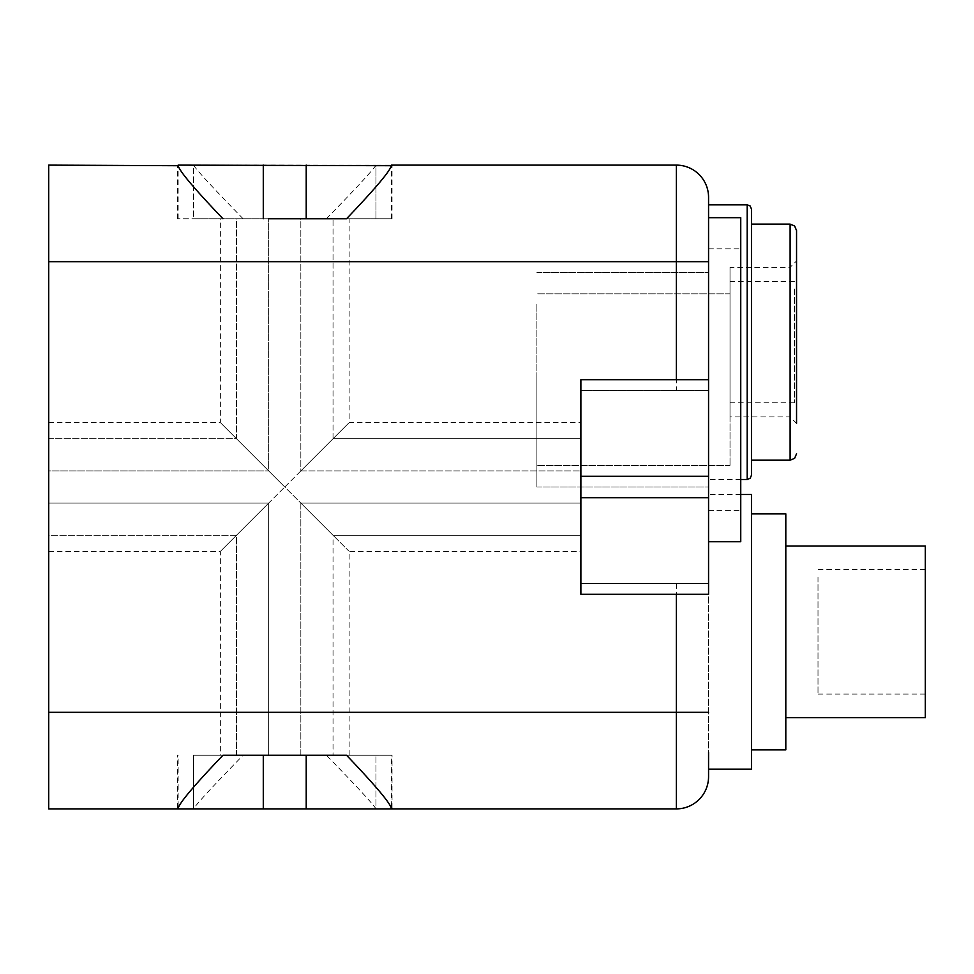 <?xml version="1.0" encoding="UTF-8"?>
<svg xmlns="http://www.w3.org/2000/svg" width="974" height="974" viewBox="0 0 974 974"><rect width="100%" height="100%" fill="white"/><g stroke="black" fill="none" stroke-linecap="round" stroke-linejoin="round"><path stroke-width="0.73" stroke-dasharray="4.87 3.65" d="M580.881 422.619L580.881 470.905L580.881 422.619L349.13 422.619L349.13 218.76L346.537 218.76L392.047 218.76L177.451 218.76L300.844 218.76L268.654 218.76L268.654 470.905L220.976 423.227L268.654 470.905L220.976 423.227L268.654 470.905L268.654 218.76M349.13 218.76L300.844 218.76L300.844 470.905L348.522 423.227L300.844 470.905L348.522 423.227L300.844 470.905L580.881 470.905L580.881 551.381L580.881 470.905L300.844 470.905L300.844 218.76M48.7 503.095L48.7 551.381L48.7 470.905L48.7 503.095L268.654 503.095L220.976 550.773L268.654 503.095L220.976 550.773L268.654 503.095L48.7 503.095M268.654 755.24L392.047 755.24L268.654 755.24L268.654 503.095L268.654 755.24L300.844 755.24L300.844 503.095L348.522 550.773L300.844 503.095L348.522 550.773L300.844 503.095L580.881 503.095L300.844 503.095L300.844 755.24M740.751 494.512L708.561 494.512L708.561 594.298L580.881 594.298L580.881 379.702L708.561 379.702L708.561 487L708.561 379.702M708.561 776.692A32.191 32.191 0 0 1 676.37 808.883L48.7 808.883L48.7 261.677L708.561 261.677L708.561 390.44L580.881 390.44L580.881 583.56L580.881 390.44L708.561 390.44L708.561 752.378M580.881 583.56L708.561 583.56L580.881 583.56M48.7 438.714L236.463 438.714L284.749 487L236.463 438.714L236.463 218.76L333.035 218.76L236.463 218.76L236.463 438.714L48.7 438.714L48.7 535.286L236.463 535.286L284.749 487L236.463 535.286L236.463 755.24L333.035 755.24L236.463 755.24L236.463 535.286L48.7 535.286L48.7 438.714M284.749 487L333.035 438.714L333.035 218.76L333.035 438.714L284.749 487L333.035 535.286L580.881 535.286L580.881 438.714L580.881 535.286L333.035 535.286L333.035 755.24L333.035 535.286L284.749 487M243.11 218.76C214.377 189.333 197.868 171.497 193.546 165.263L193.546 218.76L375.952 218.76L193.546 218.76L193.546 165.117L375.952 165.117L375.952 218.76L375.952 165.117L676.37 165.117A32.191 32.191 0 0 1 708.561 197.308L708.561 261.677M333.035 438.714L580.881 438.714L333.035 438.714M326.387 218.76C355.12 189.333 371.63 171.497 375.952 165.263M193.546 165.263L48.7 165.117L48.7 261.677M326.387 755.24L375.952 755.24L375.952 808.737C371.63 802.503 355.12 784.667 326.387 755.24L243.11 755.24C214.377 784.667 197.868 802.503 193.546 808.737L193.546 755.24L375.952 755.24L375.952 808.737M48.7 470.905L48.7 422.619L48.7 470.905L268.654 470.905L48.7 470.905M536.893 379.702L536.893 487L536.893 379.702M243.11 755.24L193.546 755.24L193.546 808.737M740.751 237.522L740.751 541.714L740.751 237.522M708.561 217.689L708.561 541.714L708.561 217.689L708.561 541.714L708.561 217.689L708.561 541.714L708.561 217.689L740.751 217.689L740.751 541.714L708.561 541.714L740.751 541.714L708.561 541.714L708.561 217.689L740.751 217.689L708.561 217.689L708.561 541.714M740.751 264.831L740.751 510.607L740.751 264.831M708.561 264.831L708.561 510.607L708.561 264.831M708.561 494.512L708.561 769.18M751.478 494.512L751.478 769.18M751.478 528.273L751.478 749.87L751.478 528.273M785.811 513.822L785.811 749.87M785.811 556.519L785.811 717.68L785.811 556.519M925.3 546.012L925.3 717.68M818.002 577.241L818.002 694.085L818.002 577.241M925.3 577.241L925.3 694.085L925.3 577.241M708.561 221.622L708.561 479.488L708.561 221.622M751.478 225.396L751.478 460.178L751.478 225.396M730.025 267.363L730.025 416.933L730.025 267.363L790.109 267.363L790.109 416.933L790.109 267.363L796.549 260.935L796.549 413.426M751.478 445.727L751.478 224.13M796.549 260.935L796.549 423.373L790.109 416.933L730.025 416.933M536.893 304.375L536.893 465.535L536.893 304.375M730.025 304.375L730.025 465.535L730.025 304.375M730.025 288.949L730.025 402.773L730.025 288.949M794.394 288.949L794.394 402.773L794.394 288.949M391.365 218.76L391.365 167.528M178.132 218.76L178.132 167.528M676.37 165.117L676.37 390.44M676.37 583.56L676.37 712.323L708.561 712.323M48.7 712.323L676.37 712.323L676.37 808.883M391.365 806.472L391.365 755.24M178.132 806.472L178.132 755.24M747.192 204.82L747.192 479.488M790.109 224.13L790.109 460.178M48.7 422.619L220.368 422.619L220.368 218.76M392.047 218.76L392.047 165.714M177.451 218.76L177.451 165.714M48.7 551.381L220.368 551.381L220.368 755.24M349.13 755.24L349.13 551.381L580.881 551.381M536.893 487L708.561 487L536.893 487M536.893 272.416L708.561 272.416L536.893 272.416M392.047 808.286L392.047 755.24M177.451 808.286L177.451 755.24M708.561 510.607L740.751 510.607L708.561 510.607M708.561 248.808L740.751 248.808L708.561 248.808M925.3 694.085L818.002 694.085M925.3 569.62L818.002 569.62M740.751 479.488L708.561 479.488M730.025 465.535L536.893 465.535L730.025 465.535M730.025 293.868L536.893 293.868L730.025 293.868M794.394 402.773L730.025 402.773M794.394 281.535L730.025 281.535"/><path stroke-width="1.46" d="M268.654 218.76L346.537 218.76C376.402 187.446 391.353 169.573 391.365 165.117L676.37 165.117A32.191 32.191 0 0 1 708.561 197.308L708.561 379.702L580.881 379.702L580.881 594.298L676.37 594.298L676.37 808.883A32.191 32.191 0 0 0 708.561 776.692L708.561 769.18L751.478 769.18L751.478 494.512L740.751 494.512M300.844 218.76L346.537 218.76M392.047 165.714L178.132 165.117C178.145 169.573 193.095 187.446 222.961 218.76M177.451 165.714L48.7 165.117L48.7 808.883L676.37 808.883M177.451 808.286L178.132 808.883C178.145 804.427 193.095 786.554 222.961 755.24L268.654 755.24M708.561 752.378L708.561 776.692M580.881 497.726L708.561 497.726L708.561 594.298L676.37 594.298M222.961 755.24L346.537 755.24C376.402 786.554 391.353 804.427 391.365 808.883L391.365 806.472M392.047 808.286L391.365 808.883M708.561 497.726L708.561 379.702M300.844 755.24L346.537 755.24M751.478 749.87L785.811 749.87L785.811 513.822L751.478 513.822M785.811 717.68L925.3 717.68L925.3 546.012L785.811 546.012M790.109 224.13L790.109 460.178L751.478 460.178L751.478 475.202L751.478 209.106L751.478 224.13L790.109 224.13L794.626 225.98L796.549 230.57L796.549 413.426M751.478 460.178L751.478 445.727M796.549 423.373L796.549 230.57M708.561 217.689L740.751 217.689L740.751 541.714L708.561 541.714M48.7 261.677L708.561 261.677M676.37 165.117L676.37 379.702M391.365 167.528L391.365 165.117M306.213 218.76L306.213 165.117M263.284 165.117L263.284 218.76M178.132 167.528L178.132 165.117M48.7 712.323L708.561 712.323M580.881 476.274L708.561 476.274M306.213 808.883L306.213 755.24M263.284 755.24L263.284 808.883M178.132 808.883L178.132 806.472M740.751 479.488L747.192 479.488L747.192 204.82L708.561 204.82M747.192 479.488L750.199 478.258L751.478 475.202M747.192 204.82L750.199 206.05L751.478 209.106M790.109 460.178L794.626 458.328L796.549 453.738"/></g></svg>
